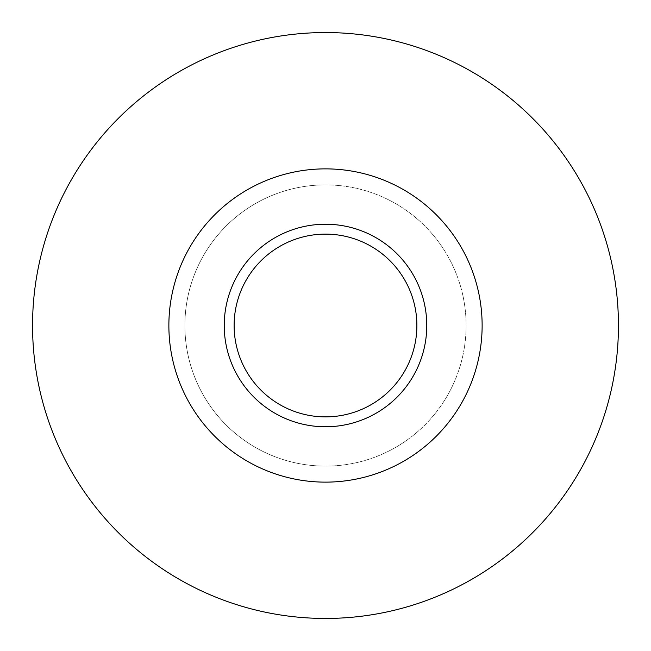 <?xml version="1.0" encoding="UTF-8"?>
<svg xmlns="http://www.w3.org/2000/svg" width="651" height="651" viewBox="0 0 651 651"><rect width="100%" height="100%" fill="white"/><g stroke="black" fill="none" stroke-linecap="round" stroke-linejoin="round"><path stroke-width="0.49" stroke-dasharray="3.25 2.44" d="M325.5 184.884A140.616 140.616 0 0 0 184.884 325.5A140.616 140.616 0 0 0 325.5 466.116A140.616 140.616 0 0 1 184.884 325.5A140.616 140.616 0 0 1 325.5 184.884A140.616 140.616 0 0 1 466.116 325.5A140.616 140.616 0 0 1 325.5 466.116A140.616 140.616 0 0 0 466.116 325.5A140.616 140.616 0 0 0 325.5 184.884M325.5 32.55A292.95 292.95 0 0 1 618.45 325.5A292.95 292.95 0 0 1 325.5 618.45A292.95 292.95 0 0 1 32.55 325.5A292.95 292.95 0 0 1 325.5 32.55"/><path stroke-width="0.98" d="M325.5 32.55A292.95 292.95 0 0 1 618.45 325.5A292.95 292.95 0 0 1 325.5 618.45A292.95 292.95 0 0 1 32.55 325.5A292.95 292.95 0 0 1 325.5 32.55M325.5 416.876A91.376 91.376 0 0 1 234.124 325.5A91.376 91.376 0 0 1 325.5 234.124A91.376 91.376 0 0 1 416.876 325.5A91.376 91.376 0 0 1 325.5 416.876M325.5 426.771A101.271 101.271 0 0 1 224.229 325.5A101.271 101.271 0 0 1 325.5 224.229A101.271 101.271 0 0 1 426.771 325.5A101.271 101.271 0 0 1 325.5 426.771M325.5 168.869A156.631 156.631 0 0 1 482.131 325.5A156.631 156.631 0 0 1 325.5 482.131A156.631 156.631 0 0 1 168.869 325.5A156.631 156.631 0 0 1 325.5 168.869"/></g></svg>
